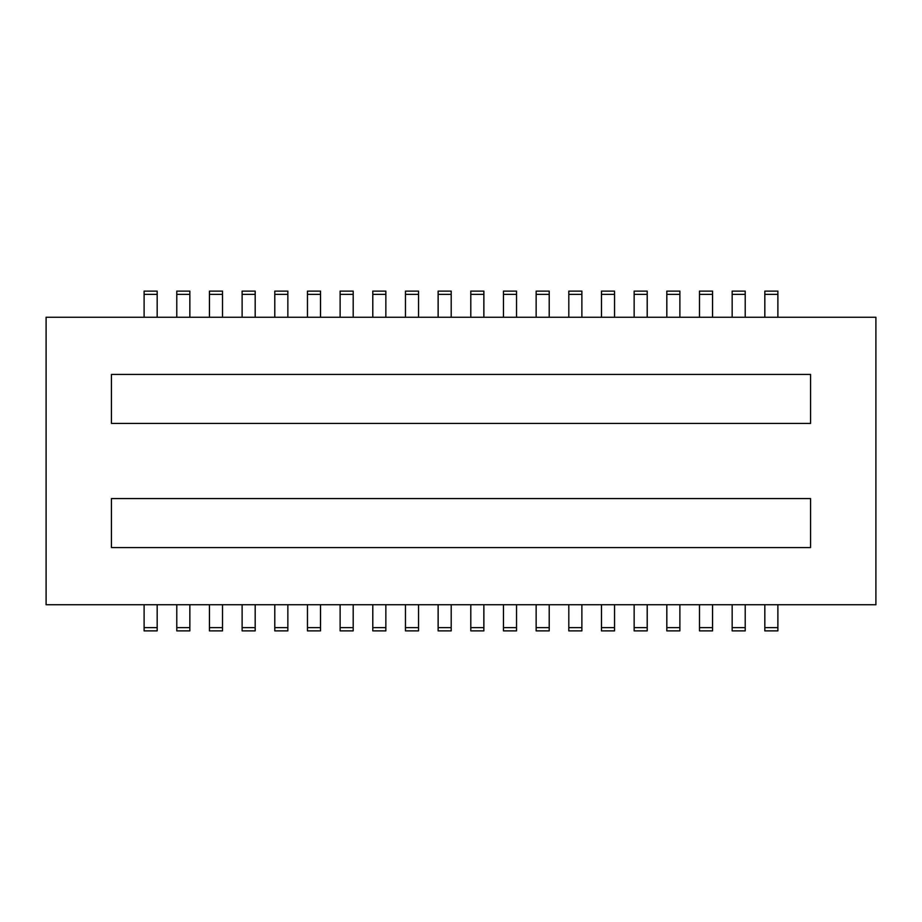 <?xml version="1.0" encoding="UTF-8"?>
<svg xmlns="http://www.w3.org/2000/svg" width="922" height="922" viewBox="0 0 922 922"><rect width="100%" height="100%" fill="white"/><g stroke="black" fill="none" stroke-linecap="round" stroke-linejoin="round"><path stroke-width="1.38" d="M777.891 604.74L777.891 630.879L764.822 630.879L764.822 604.74M764.822 317.26L764.822 291.122L777.891 291.122L777.891 317.26M157.178 604.74L157.178 630.879L144.109 630.879L144.109 604.74M189.84 604.74L189.84 630.879L176.782 630.879L176.782 604.74M176.782 317.26L176.782 291.122L189.84 291.122L189.84 317.26M144.109 317.26L144.109 291.122L157.178 291.122L157.178 317.26M875.9 604.74L875.9 317.26L46.1 317.26L46.1 604.74L875.9 604.74M810.565 374.424L111.435 374.424L111.435 423.428L810.565 423.428L810.565 374.424M810.565 547.576L810.565 498.572L111.435 498.572L111.435 547.576L810.565 547.576M222.513 604.74L222.513 630.879L209.444 630.879L209.444 604.74M209.444 317.26L209.444 291.122L222.513 291.122L222.513 317.26M470.796 317.26L470.796 291.122L483.866 291.122L483.866 317.26M483.866 604.74L483.866 630.879L470.796 630.879L470.796 604.74M503.47 317.26L503.47 291.122L516.539 291.122L516.539 317.26M516.539 604.74L516.539 630.879L503.47 630.879L503.47 604.74M536.143 317.26L536.143 291.122L549.212 291.122L549.212 317.26M549.212 604.74L549.212 630.879L536.143 630.879L536.143 604.74M568.805 317.26L568.805 291.122L581.874 291.122L581.874 317.26M581.874 604.74L581.874 630.879L568.805 630.879L568.805 604.74M601.478 317.26L601.478 291.122L614.548 291.122L614.548 317.26M614.548 604.74L614.548 630.879L601.478 630.879L601.478 604.74M634.152 317.26L634.152 291.122L647.209 291.122L647.209 317.26M647.209 604.74L647.209 630.879L634.152 630.879L634.152 604.74M666.813 317.26L666.813 291.122L679.883 291.122L679.883 317.26M679.883 604.74L679.883 630.879L666.813 630.879L666.813 604.74M699.487 317.26L699.487 291.122L712.556 291.122L712.556 317.26M712.556 604.74L712.556 630.879L699.487 630.879L699.487 604.74M732.16 317.26L732.16 291.122L745.218 291.122L745.218 317.26M745.218 604.74L745.218 630.879L732.16 630.879L732.16 604.74M274.791 317.26L274.791 291.122L287.848 291.122L287.848 317.26M287.848 604.74L287.848 630.879L274.791 630.879L274.791 604.74M242.117 317.26L242.117 291.122L255.187 291.122L255.187 317.26M255.187 604.74L255.187 630.879L242.117 630.879L242.117 604.74M307.452 317.26L307.452 291.122L320.522 291.122L320.522 317.26M320.522 604.74L320.522 630.879L307.452 630.879L307.452 604.74M340.126 317.26L340.126 291.122L353.195 291.122L353.195 317.26M353.195 604.74L353.195 630.879L340.126 630.879L340.126 604.74M372.788 317.26L372.788 291.122L385.857 291.122L385.857 317.26M385.857 604.74L385.857 630.879L372.788 630.879L372.788 604.74M405.461 317.26L405.461 291.122L418.53 291.122L418.53 317.26M418.53 604.74L418.53 630.879L405.461 630.879L405.461 604.74M438.134 317.26L438.134 291.122L451.204 291.122L451.204 317.26M451.204 604.74L451.204 630.879L438.134 630.879L438.134 604.74M764.822 627.617L777.891 627.617M777.891 294.383L764.822 294.383M144.109 627.617L157.178 627.617M176.782 627.617L189.84 627.617M189.84 294.383L176.782 294.383M157.178 294.383L144.109 294.383M209.444 627.617L222.513 627.617M222.513 294.383L209.444 294.383M470.796 627.617L483.866 627.617M483.866 294.383L470.796 294.383M503.47 627.617L516.539 627.617M516.539 294.383L503.47 294.383M536.143 627.617L549.212 627.617M549.212 294.383L536.143 294.383M568.805 627.617L581.874 627.617M581.874 294.383L568.805 294.383M601.478 627.617L614.548 627.617M614.548 294.383L601.478 294.383M634.152 627.617L647.209 627.617M647.209 294.383L634.152 294.383M666.813 627.617L679.883 627.617M679.883 294.383L666.813 294.383M699.487 627.617L712.556 627.617M712.556 294.383L699.487 294.383M732.16 627.617L745.218 627.617M745.218 294.383L732.16 294.383M274.791 627.617L287.848 627.617M287.848 294.383L274.791 294.383M242.117 627.617L255.187 627.617M255.187 294.383L242.117 294.383M307.452 627.617L320.522 627.617M320.522 294.383L307.452 294.383M340.126 627.617L353.195 627.617M353.195 294.383L340.126 294.383M372.788 627.617L385.857 627.617M385.857 294.383L372.788 294.383M405.461 627.617L418.53 627.617M418.53 294.383L405.461 294.383M438.134 627.617L451.204 627.617M451.204 294.383L438.134 294.383"/></g></svg>
